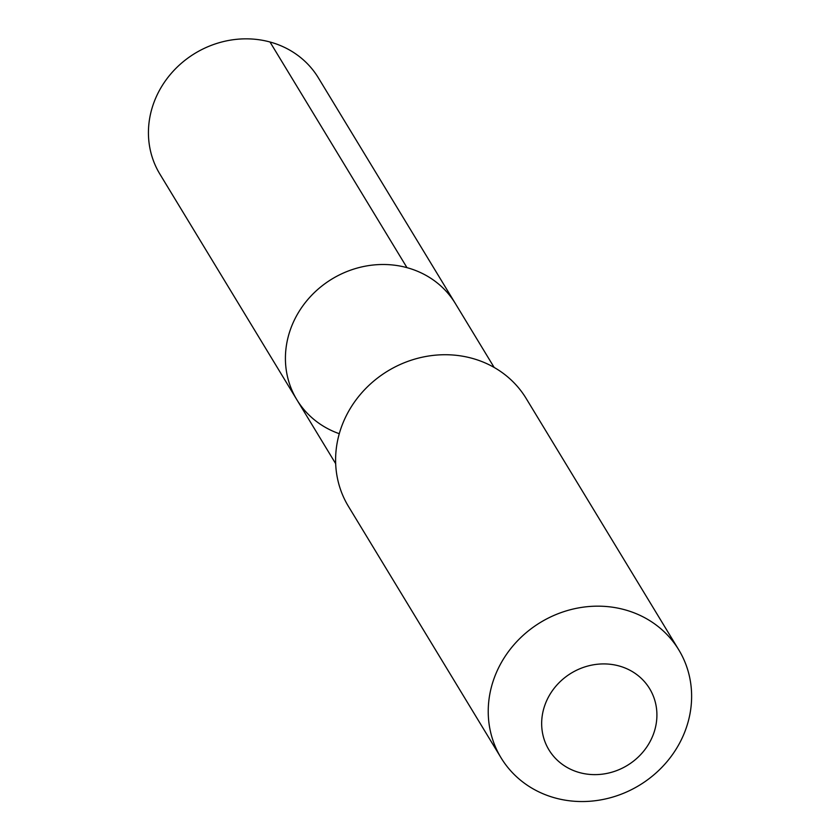 <?xml version="1.0" encoding="UTF-8"?>
<svg xmlns="http://www.w3.org/2000/svg" width="840" height="840" viewBox="0 0 840 840"><rect width="100%" height="100%" fill="white"/><g stroke="black" fill="none" stroke-linecap="round" stroke-linejoin="round"><path stroke-width="1.26" d="M335.664 463.659L296.846 399.714A92.705 84.956 148.7 0 1 307.052 300.437A92.705 84.956 148.7 0 1 406.98 267.656A92.705 84.956 -31.3 0 1 455.343 303.502A92.705 84.956 -31.3 0 0 406.98 267.656L269.997 42L406.98 267.656A92.705 84.956 148.7 0 0 307.052 300.437A92.705 84.956 148.7 0 0 296.846 399.714A92.705 84.956 148.7 0 0 339.276 433.703M471.933 358.27A103.971 95.277 -31.3 0 1 526.166 398.465L678.804 649.898A103.971 95.277 -31.3 0 1 667.359 761.24A103.971 95.277 -31.3 0 1 555.282 798A103.971 95.277 148.7 0 1 501.05 757.806L348.421 506.363A103.971 95.277 148.7 0 1 359.856 395.031A103.971 95.277 148.7 0 1 471.933 358.27M678.804 649.898A103.971 95.277 -31.3 0 0 624.561 609.703A103.971 95.277 148.7 0 0 512.495 646.464A103.971 95.277 148.7 0 0 501.05 757.806M618.912 665.921A58.916 53.991 -31.3 0 1 653.468 734.045A58.916 53.991 -31.3 0 1 579.653 772.622A58.916 53.991 148.7 0 1 545.107 704.498A58.916 53.991 148.7 0 1 618.912 665.921M296.846 399.714L159.863 174.059A92.705 84.956 148.7 0 1 170.069 74.781A92.705 84.956 148.7 0 1 269.997 42A92.705 84.956 -31.3 0 1 318.36 77.837L494.161 367.447"/></g></svg>
